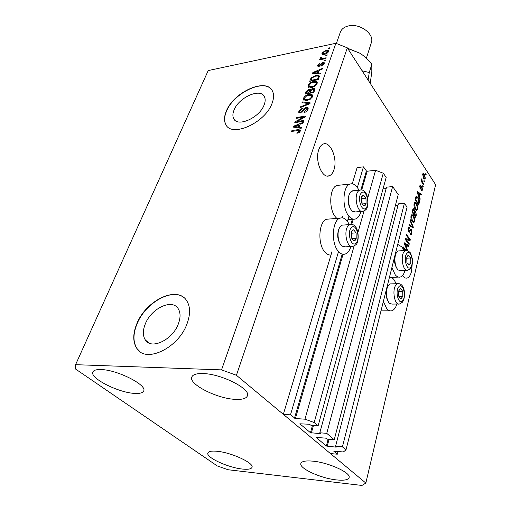 <?xml version="1.0" encoding="UTF-8"?>
<svg xmlns="http://www.w3.org/2000/svg" width="511" height="511" viewBox="0 0 511 511"><rect width="100%" height="100%" fill="white"/><g stroke="black" fill="none" stroke-linecap="round" stroke-linejoin="round"><path stroke-width="0.77" d="M334.226 439.773L326.753 433.341L392.633 186.56L398.235 194.525L334.226 439.773L327.34 439.185L325.577 438.125L316.181 437.435L326.331 446.033L336.181 447.157L336.442 446.946L335.599 446.224L342.427 446.844L345.998 449.916L343.335 451.967L333.766 451.175L337.305 454.215L338.007 451.469M337.305 454.215L330.413 453.557L283.337 414.344L331.958 251.725M345.998 449.916L407.101 207.147L404.412 203.314L342.427 446.844M335.599 446.224L398.382 203.851L404.412 203.314M395.393 205.409L398.037 205.173M283.337 414.344L290.497 414.836L295.396 418.515L304.952 419.192L314.182 422.52L318.098 425.887L311.116 425.363L309.289 424.251L299.855 423.798L310.458 432.702L320.793 433.686L319.822 432.779L386.527 187.179L392.633 186.56M319.822 432.779L326.753 433.341M383.026 188.898L386.144 188.585M318.098 425.887L386.182 177.374L383.269 173.229L314.182 422.52M367.741 197.968L375.604 170.259L383.269 173.229M304.952 419.192L354.11 246.002M357.968 232.403L364.049 210.979M361.711 190.022L367.166 171.23L375.604 170.259M367.166 171.23L366.406 170.936L363.449 166.841L357.381 187.467M290.497 414.836L338.531 251.559M347.435 221.289L348.93 216.198M352.264 183.807L357.112 167.595L363.449 166.841M342.083 217.852L342.485 216.517M145.271 323.993C142.671 330.56 142.716 335.919 145.399 340.064C151.422 350.009 172.744 339.726 178.345 323.91C180.67 317.631 180.613 312.54 178.167 308.638C172.124 298.43 151.218 308.369 145.271 323.993M234.006 110.133C232.639 113.512 232.531 116.348 233.687 118.635C237.43 127.635 259.748 117.683 264.181 104.793C265.394 101.593 265.484 98.917 264.436 96.758C260.578 87.611 238.688 97.422 234.006 110.133M226.252 111.289C224.105 116.502 223.933 120.871 225.728 124.397C231.381 138.034 265.484 122.832 272.114 103.171C273.909 98.38 274.03 94.369 272.478 91.137C266.576 77.18 233.457 92.044 226.252 111.289M271.641 89.764C263.765 78.355 233.24 93.341 226.405 111.475C224.259 116.687 224.086 121.056 225.888 124.582L226.858 126.025M136.776 323.846C132.707 333.951 132.764 342.198 136.948 348.598C146.095 363.628 178.678 347.831 187.058 323.719C190.482 314.297 190.392 306.657 186.77 300.813C177.566 285.189 145.948 300.187 136.776 323.846M184.426 298.073C172.942 287.22 145.411 302.531 136.98 324.012C132.917 334.111 132.975 342.357 137.159 348.758L139.829 351.53M318.736 149.793C314.642 160.678 322.307 179.157 329.308 175.778C331.364 174.966 332.917 172.961 333.958 169.761C337.835 158.94 330.393 140.729 323.233 144.057C321.285 144.843 319.784 146.753 318.736 149.793M402.508 275.525C403.997 277.645 405.562 278.482 407.203 278.035C409.158 277.339 410.589 275.154 411.508 271.475L412.16 264.641M242.278 469.041C228.034 467.642 205.754 457.358 207.881 452.995C208.565 451.341 211.618 450.766 217.047 451.27C231.355 452.465 254.293 463.113 252 467.335C251.265 469.085 248.02 469.654 242.278 469.041M134.885 393.413C118.763 392.895 89.355 378.083 92.9 371.938C93.717 370.207 96.413 369.415 100.999 369.555C117.204 369.715 147.475 385.141 143.674 390.985C142.805 392.87 139.873 393.674 134.885 393.413M235.354 399.366C217.143 398.708 188.393 384.189 191.817 377.016C192.839 374.531 196.556 373.381 202.976 373.554C221.282 373.797 251.029 388.941 247.413 395.833C246.308 398.535 242.291 399.717 235.354 399.366M336.398 479.906C320.716 478.328 298.929 468.37 300.864 463.49C301.675 461.286 305.68 460.507 312.879 461.152C328.637 462.512 351.172 472.835 349.102 477.587C348.208 479.925 343.973 480.698 336.398 479.906M329.327 219.008L326.797 219.213C318.704 221.129 317.305 244.175 324.919 252.127C326.848 254.306 328.867 255.257 330.981 254.983M349.415 224.604L347.276 221.078C345.014 218.325 342.638 217.341 340.134 218.127C332.169 220.043 330.841 243.325 338.359 251.361C340.556 253.884 342.836 254.778 345.187 254.056C347.716 253.117 349.639 250.601 350.948 246.513M336.8 218.395L335.574 217.086C328.439 209.069 329.486 187.32 336.992 185.436L339.227 185.199M360.977 211.471C359.821 215.514 358.032 218.012 355.618 218.951C353.273 219.692 350.993 218.708 348.77 215.993C341.725 207.881 342.702 185.927 350.092 184.043C352.577 183.245 354.96 184.311 357.227 187.256L358.984 190.169M389.471 277.186C391.068 277.077 392.563 277.888 393.968 279.626L396.229 283.726M396.932 304.007C395.712 307.769 394.013 310.017 391.828 310.758C390.078 311.244 388.392 310.554 386.763 308.682L383.378 301.401M404.003 250.62L402.048 247.056L397.73 244.386M391.924 267.451L395.182 274.739C396.836 276.777 398.548 277.537 400.317 277.026C402.406 276.285 403.997 274.056 405.095 270.351M217.264 465.936L75.366 368.897L75.577 364.682L208.22 70.563L335.874 43.282L347.32 47.842L435.634 184.701L365.844 483.061L361.954 485.45L228.053 469.737L217.264 465.936M406.986 250.518L404.348 250.013M407.158 250.55L404.265 243.651L404.457 242.859L408.87 245.51L408.666 246.347L407.369 245.504L406.705 248.231L407.618 250.677M405.677 249.968L403.441 246.979L403.236 247.797L404.833 249.924L403.824 250.205M406.277 239.704L409.292 243.798L409.094 244.603L405.3 239.455L405.51 238.592L409.337 239.442L406.322 235.322L406.52 234.517L410.288 239.678L410.084 240.54L405.517 239.748M411.387 229.496L411.885 233.399L411.042 234.798L410.001 234.217L410.148 233.355L410.844 233.731L411.464 232.729L411.202 230.301L410.767 230.059L409.26 232.281L408.493 231.873L408.008 228.219L408.787 226.922L409.707 227.427L409.56 228.289L408.947 227.957L408.455 228.8L408.698 231.087L409.139 231.362L410.62 229.069L411.387 229.496L410.199 229.58L410.486 230.078M410.205 219.596L413.329 227.184L413.131 227.995L408.851 225.07L409.055 224.259L412.786 227.031L410.001 220.413L410.205 219.596M414.811 221.346L413.699 222.745L412.249 221.723C411.125 220.26 410.723 218.344 411.029 215.981L411.936 214.614L413.661 215.712L414.791 218.35L414.811 221.346L414.127 221.397M417.813 209.005L416.721 210.36L415.29 209.306C414.185 207.83 413.782 205.927 414.089 203.602L414.964 202.279L416.676 203.41L417.787 206.042L417.813 209.005L417.123 209.063M419.295 196.703L420.208 198.907L420.016 199.692L417.002 192.085L417.18 191.35L421.32 194.346L421.128 195.119L419.914 194.174L419.295 196.703L418.848 196.741M425.657 173.721L426.148 174.481L425.97 175.209L425.478 174.443L425.657 173.721M75.577 364.682L221.531 369.881L236.421 375.266L347.32 47.842M236.421 375.266L365.844 483.061M424.443 174.225L425.299 178.23L424.737 179.099L423.51 178.186L422.674 174.206L423.236 173.344L424.443 174.225L423.67 174.308M424.009 180.46L424.507 181.22L424.328 181.948L423.83 181.194L424.009 180.46M422.476 182.152L423.798 184.152L423.619 184.886L421.058 181.022L421.243 180.281L421.652 180.9L421.716 178.856L422.476 182.152L421.85 182.216M422.782 185.512L423.28 186.272L423.102 187.007L422.597 186.253L422.782 185.512M422.054 186.943L422.45 189.939L421.926 190.846L421.192 190.475L421.332 189.664L421.767 189.9L422.099 189.338L421.933 187.78L421.658 187.601L420.668 189.057L420.112 188.725L419.78 185.972L420.317 185.046L420.93 185.384L420.796 186.196L420.432 186.004L420.151 186.502L420.24 187.907L421.434 186.528L422.054 186.943L421.038 187.045M418.094 197.495C419.18 198.932 419.563 200.74 419.231 202.931L418.707 205.077L415.092 199.807L415.954 196.678L416.388 196.269L418.094 197.495L417.359 197.565M415.756 211.286L416.28 215.061L415.724 217.347L412.051 212.11L413.252 208.654L414.051 209.088L414.613 211.017L414.919 210.749L415.756 211.286L414.587 211.382L414.811 211.746M296.878 121.548L303.994 120.411L303.694 121.26L294.758 122.678L295.083 121.778L303.419 117.204L296.323 118.348L296.629 117.511L305.54 116.061L305.214 116.968L296.878 121.548L297.421 122.257M306.325 107.246L308.107 107.84L308.024 109.341C307.303 111.053 305.98 112.12 304.051 112.535L304.237 111.717L307.009 109.443L307.073 108.415L306.057 108.076L300.449 112.937L298.794 112.394L298.865 111.008L302.384 108.108L302.205 108.92L299.906 110.81L299.836 111.781L300.768 112.094L301.765 111.685L303.764 108.843L306.325 107.246L307.066 108.249L308.216 108.306M302.257 101.913L310.203 102.877L309.902 103.733L300.193 107.629L300.5 106.78L308.995 103.529L301.95 102.762L302.257 101.913L302.972 102.877M312.521 96.636L310.305 99.211L306.983 100.539L303.445 99.722L303.477 98.233C304.697 96.036 306.574 94.733 309.104 94.331L311.985 94.567L312.566 95.187L312.521 96.636M317.107 83.676L314.923 86.212L311.627 87.547L308.095 86.768L308.133 85.343C309.334 83.184 311.186 81.894 313.703 81.473L316.571 81.664L317.152 82.284L317.107 83.676M325.986 55.073L327.219 54.824L326.951 55.584L325.711 55.84L325.986 55.073L326.401 55.699M325.871 50.27L328.49 50.704L328.458 51.611C327.615 53.118 326.286 54.025 324.485 54.326L321.943 53.885L321.981 52.965L325.871 50.27L326.299 50.915M300.334 131.065L299.235 132.47L296.878 133.294L297.07 132.445L299.293 131.186L298.916 130.426L291.596 131.436L291.909 130.58L297.983 129.647L300.372 130.056L300.334 131.065M221.531 369.881L335.874 43.282M318.34 73.035L320.716 73.194L320.423 74.012L312.591 73.284L312.866 72.524L322.403 68.423L322.115 69.234L319.279 70.403L318.34 73.035L318.921 73.871M322.78 62.304L324.236 62.712L324.172 63.728L321.483 65.983L321.643 65.229L323.284 63.856L323.335 63.262L322.665 63.045L318.807 66.424L317.567 66.066L317.631 65.063L320.058 62.942L319.892 63.696L318.538 64.859L318.474 65.504L318.96 65.67L322.78 62.304L323.476 63.319L324.287 63.281M324.146 60.241L325.392 59.991L325.117 60.764L323.878 61.013L324.146 60.241L324.574 60.873M322.907 58.452L326.171 57.781L325.897 58.554L319.618 59.832L319.892 59.065L320.889 58.861L320.097 58.51L320.697 57.398L321.483 57.5L321.183 58.343L322.907 58.452L323.329 59.072M328.471 48.066L329.704 47.81L329.435 48.564L328.203 48.82L328.471 48.066L328.88 48.679M315.836 75.353L319.337 75.922L318.43 79.652L309.698 81.3L311.065 77.921L315.836 75.353L316.309 76.03M312.968 88.243L314.859 88.729L313.869 92.529L305.073 94.107L305.942 91.699L308.906 89.169L310.433 89.7L312.968 88.243L313.569 89.086M299.069 127.137L301.509 127.443L301.19 128.338L293.167 127.086L293.467 126.255L303.355 122.225L303.042 123.113L300.098 124.256L299.069 127.137L299.829 128.127L301.203 128.299M297.619 133.147L297.07 132.445M299.855 131.921L299.293 131.186M299.299 130.682L299.951 131.538M292.471 131.301L291.909 130.58M298.577 130.414L297.983 129.647M299.222 130.58L300.449 130.586M313.454 73.367L312.866 72.524M318.538 71.393L318.992 71.201M318.181 73.801L318.417 73.143M315.14 72.76L317.414 72.977L318.168 70.857L313.626 72.728L315.14 72.76L315.709 73.571M317.976 73.782L317.414 72.977M314.118 73.424L313.626 72.728M318.794 71.757L318.168 70.857M322.026 65.785L321.643 65.229M323.75 64.527L323.284 63.856M323.335 63.262L323.955 64.169M318.219 66.462L317.631 65.063M318.327 66.072L318.538 65.606L319.062 66.36M319.356 66.251L318.96 65.67M319.969 65.9L319.573 65.325M320.314 59.691L319.892 59.065M321.31 59.487L320.889 58.861M320.506 58.771L320.103 58.19M320.934 58.925L321.291 58.503M321.17 58.101L320.697 57.398M321.873 59.359L321.24 58.433M322.173 59.308L321.675 58.58M322.562 54.39L321.981 52.965M322.665 53.974L322.939 53.425M327.474 51.145L328.56 51.215M327.998 52.422L327.583 51.298L325.66 51.017L322.863 52.799L323.642 54.46M322.85 53.297L324.753 53.572L327.57 51.783M325.156 54.166L324.753 53.572M310.848 81.083L311.084 80.444M311.595 78.675L311.065 77.921M318.021 76.19L319.432 76.407M319.068 77.851L318.877 77.308M310.995 80.323L317.682 79.052L318.296 76.484L317.567 76.037L315.543 76.145L312.036 77.876L310.995 80.323L311.461 80.968M318.142 79.71L317.682 79.052M318.8 78.598L318.168 77.691M308.708 87.407L308.855 86.34L308.133 85.343M308.855 86.34L309.034 85.918M314.188 82.162L313.703 81.473M315.613 82.341L317.261 82.661M317.254 82.635L316.571 81.664M316.903 84.155L316.616 83.561M309.315 86.5L310.318 87.7M309.155 85.145L309.117 86.218L311.927 86.742C313.799 86.442 315.185 85.484 316.079 83.874L316.105 82.833L313.39 82.271L311.295 82.974L309.155 85.145M312.381 87.375L311.927 86.742M316.616 84.628L316.079 83.874M306.236 93.896L306.472 93.232M309.494 89.993L308.906 89.169M309.66 90.166L310.848 90.319M310.86 90.3L310.433 89.7M313.754 89.233L314.929 89.253M314.578 90.524L314.425 90.185M309.87 93.245L310.113 92.568M306.389 93.117L309.002 92.644L309.666 90.185L308.759 89.949L306.862 91.795L306.389 93.117L306.875 93.781M309.487 93.315L309.002 92.644M310.413 91.399L309.717 90.434M310.03 92.459L313.122 91.903L313.811 89.323L312.687 89.048L310.567 90.964L310.03 92.459L310.516 93.13M313.607 92.574L313.122 91.903M314.578 90.53L313.863 89.527M314.342 91.194L313.697 90.294M304.064 100.373L304.211 99.23L303.477 98.233M304.211 99.23L304.384 98.827M309.621 95.046L309.104 94.331M310.944 95.212L312.668 95.544M312.662 95.5L311.985 94.567M312.323 97.103L312.01 96.445M304.69 99.46L305.75 100.68M304.505 98.042L304.473 99.16L307.29 99.715C309.174 99.434 310.573 98.47 311.48 96.828L311.506 95.742L308.785 95.148L306.677 95.844L304.505 98.042M307.769 100.367L307.29 99.715M312.036 97.588L311.48 96.828M300.915 107.336L300.5 106.78M309.321 103.969L308.995 103.529M309.091 103.656L309.864 103.752M304.722 112.375L304.237 111.717M307.59 110.235L307.009 109.443M307.884 109.699L307.679 109.245M299.433 112.912L299.612 112.005L298.865 111.008M299.612 112.005L299.778 111.596M299.957 111.947L300.66 112.893M301.228 112.714L300.768 112.094M302.142 112.19L301.765 111.685M304.237 109.475L303.764 108.843M295.665 122.538L295.083 121.778M296.501 122.404L297.23 122.008M303.815 117.734L303.419 117.204M297.159 118.213L296.629 117.511M303.636 117.485L304.53 117.345M294.662 127.067L294.227 127.239L293.467 126.255M299.312 125.169L299.848 124.952M298.89 127.98L299.152 127.245M295.799 126.645L298.124 127.015L298.948 124.697L294.247 126.524L295.799 126.645L296.54 127.616M298.858 127.974L298.124 127.015M294.885 127.354L294.247 126.524M299.625 125.585L298.948 124.697M425.542 174.545L426.148 174.481M424.181 178.218L425.299 178.23M424.149 178.352L423.996 178.805M422.827 173.753L423.249 174.283M423.031 174.781L423.683 177.451L424.596 178.173L424.941 177.656L424.29 174.992L423.37 174.277L422.571 174.832M423.121 177.515L423.683 177.451M423.894 181.284L424.507 181.22M423.172 184.215L423.798 184.152M421.07 180.964L421.652 180.9M421.377 179.757L422.016 179.687M421.434 180.159L421.843 180.115M421.249 181.303L421.984 181.226M422.654 186.33L423.28 186.272M421.32 189.945L422.45 189.939M420.7 187.697L421.658 187.601M420.272 188.048L420.004 188.553M419.94 185.487L420.93 185.384M419.678 186.547L420.151 186.502M419.774 187.952L420.24 187.907M420.968 187.173L421.192 187.646M419.723 198.951L420.208 198.907M419.41 193.912L419.793 194.186M420.259 194.442L421.32 194.346M419.333 194.231L419.914 194.174M418.062 193.612L418.937 195.834L419.435 193.803L417.468 192.27L418.062 193.612L417.621 193.656M418.503 195.879L418.937 195.834M417.091 192.308L417.468 192.27M418.65 202.982L419.231 202.931M416.018 196.582L416.663 197.24M415.705 199.667L418.471 203.71L418.707 199.827L417.902 198.249L416.593 197.252L415.705 199.667L415.111 199.718M417.806 203.768L418.471 203.71M415.43 198.434L416.018 198.383M415.66 197.521L416.35 197.457M414.587 202.535L415.296 203.218M415.884 203.48L416.676 203.41M417.346 206.08L417.787 206.042M416.561 209.408L416.146 210.187M415.43 209.504L416.465 209.395M414.517 204.215L415.481 208.552L416.74 209.376L417.391 208.399L416.478 204.157L415.168 203.25L413.974 204.266M414.855 208.603L415.481 208.552M412.837 209.133L414.051 209.088M412.875 209.184L413.137 209.67M414.268 211.043L414.613 211.017M414.306 211.043L414.587 211.382M412.677 211.95L413.776 213.521L414.261 211.343L413.444 209.644L412.677 211.95L412.083 212.001M413.08 213.579L413.776 213.521M414.204 214.135L415.481 215.968L415.992 213.624L415.571 212.059L415.034 211.726L414.204 214.135L413.508 214.192M414.791 216.019L415.481 215.968M411.572 214.856L412.3 215.559M412.824 215.783L413.661 215.712M414.338 218.382L414.791 218.35M413.54 221.787L413.099 222.572M412.358 221.876L413.418 221.78M411.47 216.587L412.447 220.95L413.706 221.755L414.383 220.746L413.456 216.472L412.141 215.585L411.47 216.587L410.914 216.632M411.789 221.001L412.447 220.95M412.07 227.082L413.329 227.184M411.815 227.101L412.786 227.031M411.176 233.444L411.885 233.399M410.627 233.744L410.276 234.53M408.806 231.387L408.525 231.917M408.353 227.318L409.707 227.427M408.525 227.516L408.442 227.989M407.893 228.845L408.455 228.8M408.11 231.125L408.698 231.087M408.232 231.426L409.049 231.368M408.532 243.843L409.292 243.798M405.434 238.918L409.337 239.442M408.889 239.467L410.288 239.678M409.1 239.755L408.972 240.291M407.126 250.467L407.676 250.441M404.29 243.549L404.706 243.798M405.006 243.977L407.682 245.58L408.87 245.51M406.775 245.536L407.369 245.504M406.194 248.263L406.705 248.231M405.395 245.133L406.328 247.369L406.865 245.171L404.763 243.792L405.395 245.133L404.897 245.165M405.836 247.394L406.328 247.369M404.335 243.817L404.763 243.792M399.455 289.283L398.637 291.136L398.765 296.291L400.873 298.89L402.834 296.361L402.706 291.251L400.611 288.632L399.455 289.283M399.455 289.884L398.637 291.136L398.765 296.291L400.873 298.89L402.834 296.361L402.706 291.251L400.611 288.632L399.455 289.884M388.647 302.205C385.664 297.523 385.3 292.349 387.562 286.677L388.053 285.968M391.483 283.873L390.263 283.912L388.13 285.86C385.3 290.222 386.329 301.081 389.804 303.515L392.18 304.09L398.344 303.988M398.893 296.514L398.644 291.129M398.95 296.444L402.834 296.361M398.823 291.353L402.706 291.251M352.232 230.32L351.236 232.205L351.332 237.762L353.836 240.847C354.896 240.905 355.688 240.087 356.205 238.388L356.103 232.882L353.631 229.784L352.232 230.32M352.251 231.004L351.236 232.205L351.332 237.762L353.836 240.847L356.205 238.388L356.103 232.882L353.631 229.784L352.251 231.004M340.588 244.539C337.401 239.761 336.87 234.485 338.991 228.711L339.374 228.047M343.699 225.038L342.185 225.153L340.767 226.066L339.496 227.842C336.692 232.837 338.199 243.472 342.07 246.161L345.232 246.851L351.459 246.481M351.996 238.79L352.022 233.169L351.242 232.192M352.124 238.656L356.205 238.388M352.022 233.169L356.103 232.882M362.267 195.547L361.315 197.303L361.424 202.688L363.813 205.837C364.828 205.965 365.582 205.224 366.08 203.614L365.972 198.281L363.602 195.119L362.267 195.547M362.28 196.224L361.315 197.303L361.424 202.688L363.813 205.837L366.08 203.614L365.972 198.281L363.602 195.119L362.28 196.224M351.229 209.919C347.914 205.256 347.269 200.012 349.288 194.199L349.601 193.643M353.548 190.718L351.044 191.587L349.786 193.324C347.084 198.179 348.789 208.884 352.647 211.369L355.541 211.931L361.801 211.401M362.069 203.755L361.967 198.664L361.277 197.744M362.21 203.966L366.08 203.614M361.967 198.664L365.972 198.281M407.554 255.845L406.775 257.589L406.903 262.59L408.934 265.26L410.812 262.941L410.678 257.985L408.666 255.302L407.554 255.845M407.554 256.452L406.775 257.589L406.903 262.59L408.934 265.26L410.812 262.941L410.678 257.985L408.666 255.302L407.554 256.452M397.226 268.85C394.173 264.315 393.713 259.218 395.853 253.565L396.281 252.932M399.455 250.869L398.356 250.933L396.408 252.747C393.694 256.982 394.901 267.796 398.344 270.051L400.547 270.53L406.699 270.281M406.986 262.743L406.737 257.998M407.19 263.108L410.812 262.941M406.865 258.17L410.678 257.985M366.361 58.267L371.35 42.63C374.761 34.039 359.648 22.925 348.342 25.952C344.178 26.974 341.501 29.07 340.32 32.238L336.385 43.486M366.726 77.915L367.3 78.803M368.099 80.042L369.268 72.524L362.107 70.761M347.563 48.219L360.083 53.297C364.515 56.242 368.431 59.915 371.829 64.322L371.816 71.776L370.232 83.344M347.723 48.462L360.083 53.297M371.829 64.322L369.268 72.524M336.181 447.157L336.27 446.806M327.193 446.339L329.046 439.332M326.331 446.033L328.126 439.256M320.461 433.762L320.557 433.405M311.346 433.021L313.422 425.535M310.458 432.702L312.47 425.465M295.396 418.515L343.06 254.28M351.709 224.489L353.261 219.136M294.477 418.183L342.172 254.223M350.853 224.399L352.36 219.213M360.881 189.926L366.406 170.936M320.742 65.114L320.244 64.386M311.097 80.042L310.471 79.16M306.581 92.574L305.942 91.699M310.158 92.108L309.519 91.214M307.833 104.563L307.481 104.091M303.279 110.938L302.812 110.312M420.189 188.201L421.345 188.086M415.692 215.105L416.28 215.061M412.396 210.736L412.99 210.685M413.961 212.755L414.555 212.71M411.074 226.59L412.128 226.52M409.247 231.285L410.033 231.234M398.752 286.843C394.696 291.487 398.938 306.07 402.725 300.634C406.667 295.965 402.579 281.638 398.752 286.843M402.406 302.225L399.57 303.968C394.703 306.038 391.688 289.654 396.076 284.851L397.647 283.682L398.899 283.662M351.421 227.606C346.509 232.045 351.44 248.314 356.033 242.968C360.798 238.484 356.058 222.534 351.421 227.606M355.515 244.999L352.992 246.385C347.033 249.074 342.99 230.276 348.54 225.479L349.946 224.565L351.536 224.47M365.921 208.034C370.462 204.01 365.908 188.265 361.488 192.864C356.806 196.837 361.545 212.902 365.921 208.034L364.426 210.455M365.339 210.117L363.161 211.279C357.445 213.968 353.286 195.189 358.677 190.814L359.827 190.086L361.232 189.964M406.877 253.437C402.994 257.653 407.088 272.082 410.71 267.081C414.485 262.826 410.544 248.653 406.877 253.437M410.346 268.716L407.804 270.236C403.102 272.318 399.985 255.96 404.258 251.514L405.606 250.537L406.743 250.486M149.442 343.226L145.399 340.064M235.226 120.481L233.687 118.635M329.308 175.778L327.212 176.02M407.203 278.035L405.696 278.086M336.992 185.436L350.092 184.043M380.989 310.886L389.759 310.784M390.992 277.364L398.446 277.096M347.94 219.564L353.325 219.136M326.797 219.213L340.134 218.127M327.583 51.298L328.171 52.186M318.296 76.484L319.005 77.493M308.095 86.768L308.376 87.164M316.105 82.833L316.814 83.842M309.666 90.185L310.388 91.188M313.811 89.323L314.527 90.332M303.445 99.722L303.751 100.143M311.506 95.742L312.227 96.745M307.073 108.415L307.807 109.418M423.37 174.277L422.642 174.353M424.456 178.186L423.574 178.282M421.671 189.913L421.281 189.951M420.432 186.004L419.755 186.074M420.393 188.035L419.812 188.093M416.593 197.252L415.711 197.335M416.963 210.315L416.593 210.347M415.168 203.25L414.166 203.333M413.444 209.644L412.645 209.714M415.034 211.726L414.191 211.797M413.929 222.707L413.527 222.732M412.141 215.585L411.125 215.668M410.672 233.738L410.071 233.783M410.767 230.059L409.854 230.122M408.947 227.957L408.065 228.015M387.562 286.677L388.13 285.86M390.263 283.912L397.647 283.682C404.923 282.736 406.207 296.61 402.585 301.995M338.991 228.711L339.496 227.842M342.185 225.153L349.946 224.565C359.718 222.477 359.54 243.14 355.803 244.712M349.288 194.199L349.786 193.324M352.207 190.859L359.827 190.086C369.14 188.01 369.517 207.9 365.646 209.823M395.853 253.565L396.408 252.747M398.356 250.933L405.606 250.537C405.996 249.917 410.173 251.744 410.735 253.52L412.364 258.911C412.792 262.769 412.185 265.963 410.544 268.473"/></g></svg>
